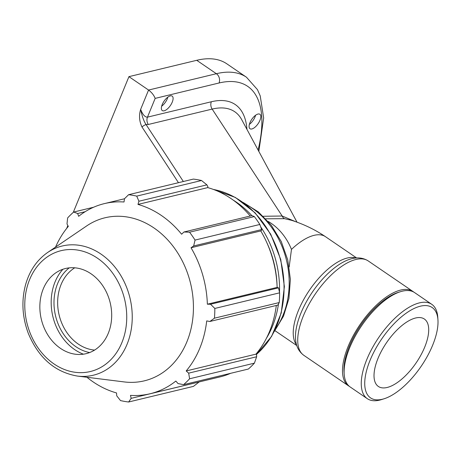 <?xml version="1.0" encoding="UTF-8"?>
<svg xmlns="http://www.w3.org/2000/svg" width="461" height="461" viewBox="0 0 461 461"><rect width="100%" height="100%" fill="white"/><g stroke="black" fill="none" stroke-linecap="round" stroke-linejoin="round"><path stroke-width="0.69" d="M161.655 106.197A8.759 3.844 124.3 0 0 167.867 97.104M162.22 104.549A8.759 3.844 -55.7 0 1 172.172 96.107A8.759 3.844 -55.7 0 1 170.409 105.506A8.759 3.844 -55.7 0 1 162.295 110.577A8.759 3.844 -55.7 0 1 162.22 104.549M249.372 124.366A8.759 3.844 124.3 0 0 255.578 115.273M249.931 122.712A8.759 3.844 -55.7 0 1 259.883 114.27A8.759 3.844 -55.7 0 1 258.12 123.675A8.759 3.844 -55.7 0 1 250.006 128.74A8.759 3.844 -55.7 0 1 249.931 122.712M140.645 109.366C138.824 115.371 139.268 121.243 141.976 126.977A3.417 0.813 -33.2 0 1 146.068 124.574C143.826 121.203 142.017 116.137 140.645 109.366C142.651 114.605 144.921 117.198 147.468 117.152L155.167 98.389C153.934 95.225 151.738 92.442 148.569 90.051L140.645 109.366M73.259 212.394L128.936 76.647L148.569 90.051L216.365 73.708A6.834 5.526 76.4 0 1 219.05 82.992A133.35 58.53 -55.7 0 1 258.097 150.044M66.707 228.374L67.859 225.562M183.345 181.507L146.068 124.574L148.275 124.487A6.834 5.526 76.4 0 1 147.468 117.152L211.351 101.754A6.834 5.526 76.4 0 0 212.158 109.09A105.073 46.117 -55.7 0 1 241.691 119.635L297.017 222.185M295.858 221.764L282.167 216.019L263.289 216.272M413.776 292.09A57.135 25.078 124.3 0 0 412.987 291.496A57.135 25.078 124.3 0 0 360.064 324.544A57.135 25.078 124.3 0 0 348.556 385.863A57.135 25.078 124.3 0 0 349.392 386.381M356.63 257.953L325.472 236.683A53.05 23.286 -55.7 0 0 291.467 249.413L289.174 266.936M265.801 218.808L284.581 218.687A6.834 4.76 99.5 0 1 282.167 216.019L212.158 109.09L148.275 124.487M284.581 218.687L291.456 220.295M128.936 76.647L196.726 60.305A140.184 61.526 -55.7 0 1 226.847 63.831L246.485 77.241A140.184 61.526 124.3 0 0 216.365 73.708L196.726 60.305M94.586 350.083A43.807 35.411 76.4 0 1 59.146 315.099A43.807 35.411 76.4 0 1 74.757 267.801M201.52 180.505L136.727 196.121A105.137 84.991 -103.6 0 0 128.59 194.709L193.378 179.093A105.137 84.991 76.4 0 1 201.52 180.505L206.891 184.855L207.865 186.59L207.744 187.604A97.778 79.038 76.4 0 1 250.237 216.019M259.837 224.467L195.043 240.083A105.137 84.991 -103.6 0 0 189.563 232.2L183.956 231.998L251.937 215.61L254.351 216.584A105.137 84.991 76.4 0 1 259.837 224.467L261.646 229.578L261.479 230.385L260.793 230.932A97.778 79.038 76.4 0 1 277.136 287.387L278.513 287.854L279.625 292.827A105.137 84.991 76.4 0 1 279.245 302.56L277.839 305.101L209.859 321.484L206.707 320.908A97.778 79.038 -103.6 0 1 199.803 348.222A97.778 79.038 -103.6 0 1 186.181 370.955L255.953 354.14L256.587 354.912L256.65 356.756L254.391 363.159A105.137 84.991 76.4 0 1 248.364 369.042L183.576 384.658L178.004 383.564L175.848 381.051A97.778 79.038 -103.6 0 1 150.159 393.74A97.778 79.038 -103.6 0 1 130.48 395.371L131.166 398.344L128.642 401.998L193.43 386.381L199.146 381.962L131.166 398.344M276.312 305.464A97.778 79.038 76.4 0 1 255.953 354.14M230.638 373.318A97.778 79.038 76.4 0 1 219.926 376.925L150.159 393.74M207.744 187.604L137.977 204.425L138.911 201.238L206.891 184.855M136.727 196.121L138.911 201.238M128.59 194.709L124.499 198.731L124.015 201.993A97.778 79.038 -103.6 0 0 104.336 203.624A97.778 79.038 -103.6 0 0 78.647 216.313L77.667 213.512L85.135 211.714M93.623 207.231L73.656 212.043L77.667 213.512M86.927 377.259A97.778 79.038 -103.6 0 0 116.518 392.939L116.754 395.843L120.505 400.58A105.137 84.991 -103.6 0 0 128.642 401.998M279.245 302.56L214.451 318.182L209.859 321.484M260.793 230.932L191.021 247.747L193.666 245.961L261.646 229.578M195.043 240.083L193.666 245.961M69.219 267.858A46.434 37.537 -103.6 0 0 55.574 315.958A46.434 37.537 -103.6 0 0 89.63 352.556M62.938 269.247A49.863 40.303 -103.6 0 0 52.882 316.603A49.863 40.303 -103.6 0 0 83.412 354.181M256.65 356.756L188.67 373.145L189.598 378.775L254.391 363.159M188.67 373.145L186.181 370.955M77.408 376.072L124.222 381.927A83.867 67.796 -103.6 0 0 186.895 341.803A83.867 67.796 -103.6 0 0 169.608 242.008A83.867 67.796 -103.6 0 0 86.628 225.959L47.621 252.495C36.886 260.004 29.527 270.786 25.534 284.835C21.298 300.906 22.232 317.105 28.323 333.424C38.603 357.938 54.963 372.154 77.408 376.072A66.447 53.712 -103.6 0 0 127.063 344.281A66.447 53.712 -103.6 0 0 113.366 265.213A66.447 53.712 -103.6 0 0 47.621 252.495M214.451 318.182A105.137 84.991 -103.6 0 0 214.832 308.444L279.625 292.827M278.513 287.854L210.533 304.243L214.832 308.444M210.533 304.243L207.364 304.202A97.778 79.038 -103.6 0 0 191.021 247.747M183.956 231.998L181.611 234.217A97.778 79.038 -103.6 0 0 137.977 204.425M73.656 212.043A105.137 84.991 -103.6 0 0 67.629 217.932L66.995 223.937L68.309 226.409A97.778 79.038 -103.6 0 0 55.551 247.102M183.576 384.658A105.137 84.991 -103.6 0 0 189.598 378.775M189.563 232.2L254.351 216.584M277.136 287.387L207.364 304.202M108.277 333.286A43.807 35.411 -103.6 0 0 99.248 281.158A43.807 35.411 -103.6 0 0 55.902 272.779A43.807 35.411 -103.6 0 0 41.346 319.387A43.807 35.411 -103.6 0 0 75.541 354.244A43.807 35.411 -103.6 0 0 108.277 333.286M437.95 319.946L437.771 317.237A57.135 25.078 124.3 0 0 431.761 304.318A57.135 25.078 124.3 0 0 378.833 337.36A57.135 25.078 124.3 0 0 367.325 398.684A57.135 25.078 124.3 0 0 381.547 399.578L384.134 398.759A54.686 24.001 -55.7 0 1 381.541 339.204A54.686 24.001 -55.7 0 1 437.95 319.946A54.686 24.001 -55.7 0 1 432.654 345.197A54.686 24.001 -55.7 0 1 384.134 398.759M431.761 304.318L414.618 292.608A57.135 25.078 124.3 0 0 400.396 291.715A57.135 25.078 124.3 0 0 361.689 325.65A57.135 25.078 124.3 0 0 344.171 374.055A57.135 25.078 124.3 0 0 350.181 386.975L367.325 398.684M424.714 347.11A40.81 17.91 124.3 0 0 424.374 319.035A40.81 17.91 124.3 0 0 386.572 342.638A40.81 17.91 124.3 0 0 378.348 386.445A40.81 17.91 124.3 0 0 424.714 347.11M400.396 291.715L398.079 292.447A54.945 24.116 124.3 0 0 360.859 325.086A54.945 24.116 124.3 0 0 344.01 371.635L344.171 374.055M277.049 285.313A89.716 72.527 -103.6 0 0 266.689 242.336M141.976 126.977L178.453 182.689M246.952 129.385A111.297 48.849 124.3 0 0 211.351 101.754M245.425 204.131A78.854 63.745 76.4 0 1 275.528 329.01M368.224 260.932C362.709 257.497 356.451 256.984 349.45 259.382A55.095 24.179 124.3 0 0 312.425 292.015A55.095 24.179 124.3 0 0 295.513 338.38C295.824 345.773 298.584 351.415 303.787 355.298A57.135 25.078 -55.7 0 1 315.295 293.974A57.135 25.078 -55.7 0 1 368.224 260.932L412.987 291.496M355.875 258.01A53.05 23.286 124.3 0 0 309.55 290.05A53.05 23.286 124.3 0 0 296.573 344.863M291.467 249.413A53.05 42.885 -103.6 0 0 268.187 221.436M155.167 98.389L219.05 82.992M266.441 338.241A91.474 73.939 -103.6 0 0 278.467 303.983M279.499 292.222A91.474 73.939 -103.6 0 0 260.701 226.881M251.844 215.633A91.474 73.939 -103.6 0 0 233.133 200.051M213.529 189.483A91.474 73.939 76.4 0 1 280.467 259.774A91.474 73.939 76.4 0 1 256.293 354.549M121.9 342.586A62.166 50.249 76.4 0 1 33.912 341.157A62.166 50.249 76.4 0 1 71.495 249.522A62.166 50.249 76.4 0 1 121.9 342.586M243.275 202.517L258.362 211.91L271.275 225.21L281.273 241.57L287.768 259.987L290.378 279.343L288.932 298.469L283.498 316.188L274.347 331.424M303.787 355.298L348.556 385.863M296.798 345.583L274.946 330.664M325.472 236.683C315.094 229.664 303.753 224.202 291.461 220.283M258.84 151.427L263.657 117.947L260.223 95.894L257.451 89.624L246.485 77.241M213.241 189.379L235.387 197.458L255.123 212.861L270.705 234.194L280.755 259.537L284.374 286.621L281.233 313.025L271.61 336.38L256.333 354.601M124.493 198.766L104.336 203.624"/></g></svg>
